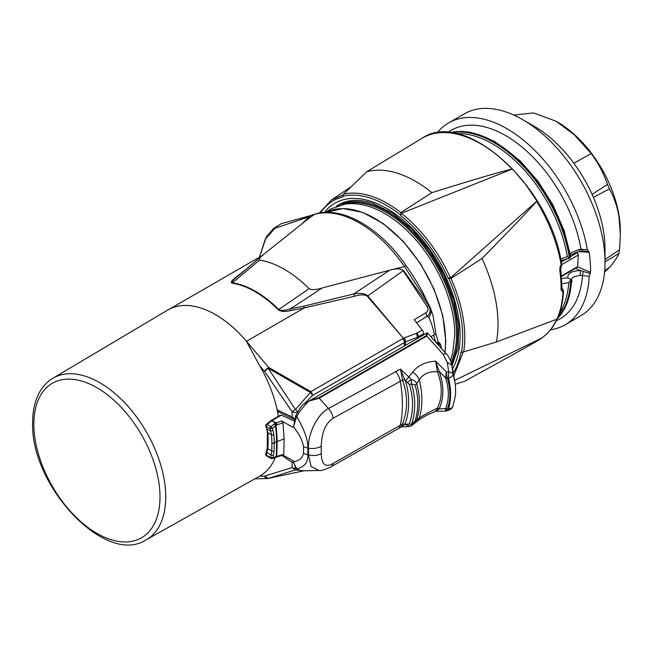 <?xml version="1.0" encoding="UTF-8"?>
<svg xmlns="http://www.w3.org/2000/svg" width="653" height="653" viewBox="0 0 653 653"><rect width="100%" height="100%" fill="white"/><g stroke="black" fill="none" stroke-linecap="round" stroke-linejoin="round"><path stroke-width="0.98" d="M270.995 420.589A1.633 0.947 60 0 1 271.158 420.442L279.672 415.528L281.321 415.137L294.111 421.005M423.642 334.858L423.642 333.74A4.089 2.359 -120 0 0 422.254 330.083L414.222 319.774L425.658 312.877C428.237 311.457 428.727 309.351 427.111 306.551L402.477 269.795C399.938 268.571 396.175 268.579 391.188 269.811L322.256 287.957C316.076 289.891 311.701 290.144 309.13 288.699L278.749 309.489C281.133 310.852 285.034 310.64 290.463 308.828L291.05 310.526L304.241 307.906L246.475 341.307L268.709 367.476L268.244 368.316L295.425 409.537L310.404 392.494L268.244 368.316L264.489 371.337A4.089 1.004 -40.3 0 1 268.709 367.476L310.877 391.653A4.089 2.359 60 0 1 312.436 395.514L304.535 403.619M446.121 353.714A6.546 1.828 -41.9 0 0 443.216 354.375L426.817 336.083L427.307 332.744L446.13 353.722C447.795 354.84 449.607 358.138 451.566 363.615L451.77 365.035L447.313 362.431L448.717 372.039L446.358 371.892L435.6 361.15L439.191 371.459L437.437 371.794L435.6 361.15C425.438 361.827 417.806 365.468 412.712 372.063L408.835 376.977L400.493 369.067L328.508 408.533A12.268 7.02 61.1 0 1 333.169 418.181L402.493 380.095L400.493 369.067L404.672 379.613L402.583 380.373C407.896 395.114 407.896 409.586 402.583 423.773L404.787 424.311C409.97 412.843 409.88 391.629 404.787 379.842L407.358 382.544L411.292 379.491L408.835 376.977L405.619 380.642M309.587 400.705L318.754 397.791A1.633 0.947 60 0 1 319.244 398.199L308.73 401.195L427.307 332.744M426.572 333.161L426.336 335.675A1.633 0.947 -120 0 1 426.817 336.083L319.244 398.199L328.508 408.533C317.129 414.32 307.783 434.114 308.494 448.227L307.873 448.097L307.873 454.774L308.494 454.912L311.073 466.487L319.08 470.486M454.561 380.152L451.77 365.035L453.092 374.193L454.986 382.56M282.961 455.1L292.634 460.496L293.581 461.565L295.719 468.291L296.78 468.903L293.809 463.05M267.861 478.478A4.089 3.183 -91.4 0 1 267.477 478.518A4.089 3.183 -91.4 0 1 264.481 476.094M300.715 470.429L295.417 469.915L268.252 478.429L264.489 476.094L259.535 476.217A94.881 54.779 -120 0 0 259.698 476.119A94.881 54.779 -120 0 0 275.321 457.459M291.05 310.526C285.149 311.889 280.888 311.644 278.26 309.791A94.881 54.779 -120 0 0 232.052 283.116C230.444 282.504 231.391 280.839 234.9 278.105L248.246 267.51M168.017 309.938L223.155 278.162M223.391 277.966L263.02 255.152M260.833 256.351L261.486 255.976M262.098 255.707L259.829 256.972L261.763 255.992M294.609 418.802L292.12 416.957L277.125 409.815L278.643 412.019M278.341 416.296A94.881 54.779 60 0 0 277.125 409.815A94.881 54.779 -120 0 0 259.519 365.484L246.475 341.307M422.254 330.083L416.206 333.405L403.358 338.278L367.81 295.907A4.089 0.988 -40.6 0 1 367.304 296.225C364.847 294.43 360.587 294.438 354.53 296.25L304.241 307.906L303.694 306.184L290.463 308.828L322.256 287.957M367.304 296.225L403.358 338.278L310.877 391.653L310.404 392.494A4.089 1.559 47 0 1 312.436 395.514L405.48 341.911A4.089 2.188 -111.6 0 0 404.28 337.879M416.59 322.819L427.029 316.354C430.351 313.954 430.964 310.502 428.882 305.988L403.807 270.864L403.097 270.758L367.81 295.907C365.109 293.434 360.415 292.789 353.722 293.972L303.694 306.192M263.298 254.678L236.28 277.533L234.9 278.105M238.239 275.892L236.28 277.533C232.656 280.398 231.399 282.153 232.509 282.79L259.592 260.098A101.664 58.697 60 0 1 309.13 288.699M426.866 301.066C422.426 290.814 415.537 279.068 406.215 265.82A4.089 0.449 -34.5 0 0 404.591 266.489A4.089 0.449 -34.5 0 0 404.493 266.546L426.882 301.082M427.111 306.551L428.882 305.988L430.458 308.053C431.723 310.648 431.2 313.767 428.89 317.415C431.135 322.092 432.98 327.847 434.425 334.695L430.858 336.687M403.807 270.864L402.477 269.795M425.658 312.877L427.029 316.354L428.89 317.415M354.53 296.25L353.722 293.972L389.784 270.162M259.592 260.098C258.441 259.388 259.853 257.429 263.828 254.221L250.809 265.338M263.828 254.221L309.473 217.824L310.134 216.829L308.869 217.123L302.674 223.073M309.236 216.796L274.995 228.248L265.281 239.227L259.461 257.143L266.285 237.063L273.395 228.615L281.247 223.661L300.135 218.494L310.134 216.829M307.155 219.718L314.313 214.478L300.135 218.494M578.476 251.625L589.145 252.319A116.561 67.292 60 0 1 590.549 272.383L577.619 266.734M571.097 279.353L573.195 277.027L580.093 275.297L589.194 276.325L590.149 273.591L580.541 270.53C571.604 270.922 567.367 273.37 567.816 277.876L561.751 278.48M590.149 273.591L590.549 272.383M556.258 320.762A108.871 62.859 60 0 0 582.492 275.305L583.341 271.362M447.795 132.535A108.871 62.859 60 0 1 525.02 149.627A108.871 62.859 60 0 1 580.974 249.266L587.349 249.699A116.561 67.292 60 0 0 529.95 145.799A116.561 67.292 60 0 0 448.611 122.911L464.324 113.834A116.561 67.292 -120 0 1 522.604 119.605A116.561 67.292 -120 0 1 603.241 241.667A116.561 67.292 -120 0 1 605.021 262.359A116.561 67.292 -120 0 1 580.884 315.717L565.163 324.794A116.561 67.292 60 0 1 550.536 329.781M437.077 132.959A116.561 67.292 60 0 1 448.611 122.911M589.194 276.325A116.561 67.292 60 0 1 565.163 324.794M589.145 252.319L587.349 249.699M580.419 251.03L578.729 249.585L580.974 249.266L582.998 251.046L588.541 251.413M560.984 260.571L569.898 258.253L567.31 256.605L560.658 258.963M578.729 249.585L572.101 252.295L570.191 253.682M570.306 254.874L569.898 258.253M561.988 283.663L568.779 282.692L571.163 279.672L571.693 279.819L571.081 279.5M561.588 276.366L577.293 267.297A1.633 0.947 -120 0 0 577.627 266.636L578.338 255.005A1.633 0.947 -120 0 0 577.064 252.85L575.987 252.36M567.816 277.876L571.163 279.672M580.093 275.297L580.541 270.53L575.505 268.326M557.368 318.688A108.871 62.859 -120 0 0 571.563 279.753L571.767 280.961M561.327 266.171L561.637 265.387M561.409 265.853L561.147 264.694A1.633 0.718 -9.9 0 0 561.629 264.057L561.36 266.122M557.303 318.827L556.936 319.162A116.561 67.292 -120 0 0 562.968 292.34L561.049 289.793A116.561 67.292 -120 0 0 559.752 270.04L560.143 266.546L561.147 264.694A116.561 67.292 -120 0 0 536.635 201.353L536.921 201.018L525.379 184.154L512.532 168.964L512.042 169.037C499.17 172.106 472.454 179.983 431.886 192.659L400.885 212.584L400.697 215.637A106.423 61.439 60 0 1 448.089 277.917L448.717 278.317A107.508 62.076 60 0 1 461.459 352.261L460.904 352.269A106.423 61.439 60 0 1 453.272 372.896M536.635 201.353C528.481 210.617 510.279 229.676 482.012 258.531A116.561 67.292 60 0 1 496.247 303.441A116.561 67.292 60 0 1 496.394 342.001L556.936 319.162M562.004 288.251L563.155 289.826L563.449 291.679A1.633 1.004 3.2 0 1 562.968 292.34L562.902 289.924L562.004 288.324M561.049 289.793L561.996 288.569M559.752 270.04A3.273 1.526 -8.2 0 0 560.715 268.742L562.004 288.463M482.012 258.531L450.978 278.415A109.116 62.998 60 0 1 463.638 351.894L461.459 352.261M463.638 351.894L496.394 342.001M463.238 352.008L453.77 375.859M454.61 380.389L541.108 338.385C547.826 333.903 553.042 327.48 556.756 319.105M541.247 338.499L525.869 347.478L538.986 339.911A116.561 67.292 -120 0 0 541.247 338.499L541.794 337.936M525.869 347.478L464.414 381.417L455.214 384.201M320.541 212.919A106.423 61.439 60 0 1 342.711 196.961L342.735 196.243A107.508 62.076 60 0 1 400.403 214.829M448.089 277.917L450.521 277.892C438.245 251.283 421.854 229.75 401.366 213.302L400.697 215.637M401.366 213.302L512.532 168.964M450.521 277.892L536.921 201.018M512.042 169.037A116.561 67.292 -120 0 0 422.426 138.028L366.79 171.69L343.576 194.121L342.735 196.243M319.203 213.147L331.389 200.03L343.078 194.863M366.79 171.69A116.561 67.292 60 0 1 398.575 173.6A116.561 67.292 60 0 1 431.886 192.659M450.978 278.415L448.717 278.317M605.021 262.359L605.021 249.005A100.195 57.848 60 0 0 603.494 231.211A100.195 57.848 -120 0 0 534.17 126.29L522.604 119.605M513.854 115.091L533.509 112.912L556.046 121.221L574.387 134.885L591.202 153.577C598.14 162.834 603.56 173.078 607.478 184.317A97.705 56.411 60 0 1 609.469 188.872C614.195 197.598 617.354 206.862 618.954 216.649L620.35 234.541L619.55 249.773A97.705 56.411 60 0 1 618.913 253.454C617.395 257.111 614.416 261.633 609.967 267.012L604.556 272.187M592.091 194.423L607.478 184.317M620.35 234.541L620.35 231.138A89.159 51.473 -120 0 0 618.987 215.31A89.159 51.473 -120 0 0 557.311 121.948M618.913 253.454L605.021 261.829M605.021 259.625L619.55 249.773M609.469 188.872L593.381 197.345M434.425 334.695L436.049 334.589M436.016 342.719L438.375 342.392L436.057 334.516L432.996 315.407L430.458 308.061L426.817 300.935M433.576 335.071L435.575 341.943M437.918 343.127L438.457 343.062L438.93 345.69M436.93 343.454L438.457 343.062L441.02 345.91C440.293 343.592 439.412 342.417 438.375 342.392M278.521 411.961L294.43 419.536L292.12 416.957L292.12 411.749L295.425 409.537A4.089 0.677 -143.2 0 1 297.833 411.668M423.642 333.74L417.283 337.307A4.089 2.22 -110.9 0 0 416.206 333.405M418.157 338.025L418.377 336.777A4.089 2.359 -120 0 0 416.941 333.063M308.73 401.195L303.016 404.501L300.241 407.799L295.719 415.79L293.491 427.16M293.809 425.683L296.78 416.402A39.76 22.953 -60 0 1 308.461 401.53M295.719 415.79L296.78 416.402C304.518 430.066 308.216 440.636 307.873 448.097A12.268 7.085 0 0 1 303.547 446.538L303.547 453.215A12.268 7.085 0 0 0 307.873 454.774C308.232 462.153 304.535 466.862 296.78 468.903A39.76 22.953 -60 0 0 296.821 468.927A39.76 22.953 -60 0 0 304.486 470.78L318.999 470.486C320.933 470.919 324.9 469.719 330.9 466.887L401.375 426.907L402.493 424.034L400.297 425.258A122.691 69.838 -119.3 0 0 400.297 381.246A12.268 7.02 -118.9 0 0 395.62 371.533M398.028 428.768A12.268 6.922 -119.6 0 0 400.297 425.258L333.169 463.426C325.61 467.907 321.635 464.667 321.243 453.696L321.243 446.277C321.627 432.515 325.61 423.144 333.169 418.181M401.366 426.915L404.787 424.311L405.619 424.311L407.937 426.719L401.538 426.85M404.672 424.491L402.583 423.773M402.583 380.373L404.672 379.613M405.619 424.311L409.333 424.001C413.618 411.112 413.618 397.914 409.333 384.397L407.358 382.544M446.015 411.088L436.049 411.21C427.862 414.369 421.487 417.781 416.916 421.438A12.268 9.656 -129.9 0 0 419.259 418.075C422.76 406.648 422.752 393.939 419.259 379.932L416.63 383.686C415.969 381.572 414.19 380.177 411.292 379.491L411.496 383.964C415.79 397.897 415.79 411.406 411.496 424.507L415.12 420.818L419.259 418.067C422.973 415.422 429.037 412.125 437.437 408.19C436.563 410.794 435.943 411.684 435.6 410.843M447.125 377.401L447.272 378.079L445.681 378.275L445.501 377.769L447.125 377.401L446.358 371.892L445.501 377.769L439.191 371.459C444.089 385.327 444.089 397.791 439.191 408.86L437.437 408.19C442.538 397.359 442.538 385.229 437.437 371.794C428.98 371.214 422.915 373.924 419.259 379.932A12.268 7.795 -142.2 0 0 412.712 372.063M445.681 378.275C449.207 389.4 449.207 399.481 445.681 408.517L439.191 408.86L436.596 411.112M293.785 462.12L292.12 462.389L293.352 461.173M296.968 469.009A4.089 3.273 -79.7 0 1 295.417 469.915L292.12 467.605L292.12 462.389L281.9 455.451M268.252 478.429L269.052 478.257M303.547 446.538C302.372 440.228 299.058 433.747 293.581 427.086L292.634 427.103L281.769 421.038L282.978 422.834L284.145 439.061L283.753 454.276L282.529 454.855M266.22 453.574L266.204 455.068L267.795 448.668A104.7 60.443 -120 0 0 267.795 432.637L266.857 428.801L270.652 430.996L272.905 430.449L272.309 428.303L270.016 428.588A1.633 0.947 -60 0 1 270.971 426.662L272.309 428.303L276.79 424.891L282.978 422.834M283.753 454.276L276.195 456.561A1.633 1.102 69 0 1 275.631 457.345M281.321 415.137L271.681 420.728L271.166 420.442A1.633 0.947 60 0 1 271.983 420.524L276.113 422.907L274.105 424.083A1.633 0.792 -129.4 0 1 275.452 425.715A111.647 64.459 -120 0 1 276.57 441.64M267.248 424.385L266.326 424.393M271.632 458.479A1.633 0.947 -60 0 1 271.019 458.463A1.633 0.947 -60 0 1 270.677 457.655L272.995 457.786A1.633 1.102 69 0 1 272.423 458.569L276.17 457.198A1.633 0.824 79.9 0 1 275.901 457.165M276.562 441.64A326.606 188.57 -120 0 1 276.195 456.561L272.995 457.786L274.089 451.003A326.606 188.57 60 0 0 274.195 443.012L276.562 441.64A2.457 1.42 180 0 1 277.076 441.42L284.145 439.061M272.905 430.449L273.876 434.694A1.633 0.857 175.8 0 1 271.566 434.816L267.795 432.637A1.633 0.849 175.5 0 1 267.322 432.098L266.204 426.385L270.016 428.588L271.566 434.816A110.014 63.521 60 0 1 271.877 443.012A324.974 187.623 60 0 1 271.77 450.97L267.795 448.668A1.633 1.028 4.9 0 1 267.322 447.86L265.755 454.137A1.633 1.633 0 0 0 266.538 455.876A1.633 0.947 -60 0 1 266.228 455.41A1.633 0.947 120 0 1 266.204 455.068L270.677 457.655L271.134 455.043L273.403 455.516M266.816 451.46L266.857 452.57L271.134 455.043L271.77 450.97A1.633 0.971 1.5 0 0 274.089 451.003M283.231 455.01L276.17 457.198A1.633 0.824 79.9 0 0 276.692 456.48A326.688 188.619 60 0 0 277.076 441.42A111.736 64.508 60 0 0 275.933 425.332A1.633 0.531 -117.3 0 0 274.937 423.544M411.602 425.642L413.431 424.328L416.63 420.059C420.303 408.321 420.303 396.191 416.63 383.686L415.12 385.033C418.655 397.244 418.655 409.178 415.12 420.818M407.358 423.952C408.468 425.976 409.774 426.605 411.3 425.829L411.521 425.74M411.3 425.829L411.496 424.507L409.333 424.001M409.333 384.397L411.496 383.964L415.12 385.033M447.125 409.627L446.358 410.802C445.77 411.439 445.485 410.802 445.501 408.909L447.125 409.627L447.272 409.137L445.681 408.517M447.272 378.079C450.758 389.466 450.758 399.816 447.272 409.137L448.513 408.688C451.305 399.677 451.305 389.506 448.521 378.185L448.717 372.039A6.546 3.592 -10.5 0 1 453.092 374.193A6.546 2.865 -16.3 0 1 448.521 378.185L447.272 378.079M446.097 411.088L448.864 410.215A6.546 6.546 0 0 0 452.913 406.239A6.546 4.367 -160.2 0 1 448.513 408.688L448.709 409.994M220.763 279.484L219.922 279.974M318.754 397.791L426.336 335.675M443.216 354.375L447.313 362.431M146.092 539.868C105.345 566.494 30.071 485.359 32.65 422.458C32.658 409.937 35.246 399.367 40.404 390.763C43.653 385.458 47.791 381.295 52.811 378.291A93.289 53.856 60 0 1 124.478 402.517A93.289 53.856 60 0 1 165.74 496.133A93.289 53.856 60 0 1 165.748 496.974A93.289 53.856 60 0 1 146.092 539.868L259.698 476.119M52.811 378.291L167.658 310.093A94.922 54.803 60 0 1 167.992 309.897A94.922 54.803 60 0 1 246.483 341.29M259.519 365.484L264.489 371.337L292.12 411.749A4.089 2.359 0 0 0 297.744 411.839M278.26 309.791A4.089 1.404 135 0 0 278.749 309.489A94.938 54.811 60 0 0 232.509 282.79L232.052 283.116M406.215 265.82C380.748 228.175 342.221 205.458 314.983 214.168L314.983 214.168A4.089 3.306 73.3 0 0 314.411 214.421A4.089 3.306 73.3 0 0 314.313 214.478A105.37 60.835 -120 0 1 404.493 266.546L391.188 269.811M444.84 352.285A100.407 57.97 -120 0 0 445.534 341.25A100.407 57.97 -120 0 0 402.762 241.332A100.407 57.97 -120 0 0 325.986 212.421L342.964 208.536L362.546 212.339L383.123 223.506L402.974 241.088L420.459 263.616L434.114 289.206L442.799 315.709L445.779 340.915L445.011 352.473M342.719 204.487A99.583 57.497 60 0 1 416.957 238.304A99.583 57.497 60 0 1 456.52 334.238A99.583 57.497 60 0 1 451.182 362.211M352.718 200.504A100.407 57.97 -120 0 0 338.801 204.96L336.703 206.177A100.407 57.97 60 0 1 414.002 233.35A100.407 57.97 60 0 1 457.68 334.238A100.407 57.97 60 0 1 451.623 363.876M570.265 257.698A108.871 62.859 -120 0 0 569.996 256.017A108.871 62.859 -120 0 0 449.999 132.714M570.738 280.227A108.871 62.859 60 0 1 557.719 317.872M450.88 132.812A108.871 62.859 60 0 1 569.171 256.49A108.871 62.859 60 0 1 569.44 258.172M568.779 282.692A107.81 62.247 60 0 1 559.588 312.958M456.072 133.653A107.81 62.247 60 0 1 567.31 256.605M561.547 275.925L577.627 266.636M578.338 255.005L561.694 264.612M561.254 261.975L566.926 258.694M570.583 256.588L577.064 252.85M324.263 212.503A103.876 59.978 60 0 1 371.508 201.499A103.876 59.978 60 0 1 444.669 274.66A103.876 59.978 60 0 1 452.602 368.733M343.576 194.121A109.116 62.998 60 0 1 371.679 196.324A109.116 62.998 60 0 1 400.885 212.584M336.254 206.34A100.611 58.084 60 0 1 338.695 204.781C347.951 199.451 359.313 198.945 372.781 203.263L392.469 213.09L411.97 229.187L429.633 250.287L444.024 274.725L454.015 300.543L458.806 325.676L458.08 348.065L452.039 365.827M591.202 153.577L573.84 163.217M609.967 267.012L604.694 270.628M436.204 342.645A1.633 0.939 58.2 0 1 437.355 343.192M440.187 347.094A3.273 1.788 -9.4 0 1 441.412 348.188M404.387 345.976L404.387 342.425A4.089 2.359 -120 0 0 402.828 338.564M403.358 338.278L404.795 342.213M405.48 345.339L405.48 341.911A1109.341 712.211 -53.7 0 1 417.283 337.307L417.283 338.532M321.243 446.277A12.268 6.938 177.3 0 1 308.494 448.227A99.427 76.287 32.2 0 1 308.494 454.912A12.268 7.216 2.7 0 0 321.243 453.696M333.169 463.426A12.268 6.922 60.4 0 1 330.9 466.887M264.489 476.094L292.12 467.605A4.089 2.359 0 0 0 295.67 468.258M303.547 453.215C302.38 458.218 299.058 461.002 293.581 461.565M281.769 421.038L276.113 422.907A1.633 0.661 -108.3 0 1 276.913 424.834M292.634 427.103L293.842 426.393M277.688 456.292L276.872 456.741L277.688 456.292M270.832 420.679L266.318 424.401M265.747 425.936A1.633 0.816 -9.9 0 0 266.204 426.385A1.633 0.947 120 0 1 267.159 424.458L270.971 426.662L274.105 424.083M276.79 424.891A1.633 0.531 -117.3 0 0 275.786 423.103L271.681 420.728L267.159 424.458M277.558 456.325L276.546 456.871M273.876 434.694A111.647 64.459 60 0 1 274.195 443.012A1.633 0.947 0 0 1 271.877 443.012M33.85 424.132A89.2 51.497 60 0 1 96.922 387.711A89.2 51.497 60 0 1 159.993 496.957A89.2 51.497 60 0 1 96.922 533.37A89.2 51.497 60 0 1 33.85 424.132M451.566 363.615L453.076 371.622M254.89 478.82L267.477 478.518A4.089 4.089 0 0 0 268.22 478.437M238.296 275.844L250.23 265.828M314.983 214.168L308.714 216.086M348.49 201.108L338.801 204.96M585.708 251.193L577.856 251.78L570.42 255.013M571.979 280.349L567.473 302.527L557.066 319.048M449.876 132.706L461.671 131.384L470.307 132.257L494.321 141.26L520 160.711L537.852 181.093L552.846 204.781L563.98 230.191L570.526 255.649M422.426 138.028C465.467 108.651 550.838 186.954 561.629 264.049M561.27 266.261L560.715 268.742M557.319 318.795C560.829 310.95 562.87 301.915 563.449 291.679M331.961 199.655L351.436 186.529M541.313 338.45L538.986 339.911M541.28 338.287C548.12 333.707 553.434 327.169 557.229 318.697M441.469 348.522L441.02 345.91M295.752 468.307L296.821 468.927M303.882 470.789L268.848 478.298M266.538 455.876L271.019 458.463A1.633 1.633 0 0 0 272.415 458.577M267.322 447.86L267.322 432.098M266.457 428.409L265.747 425.944A1.633 1.633 0 0 1 266.375 424.352M416.916 421.438L411.431 425.797L407.913 426.719M452.913 406.239L455.296 396.183C456.202 390.608 455.035 381.899 454.537 380.046M450.513 360.423L452.717 353.102L454.725 334.744C455.002 303.18 437.992 263.437 413.096 236.77C402.509 225.318 391.327 216.649 379.548 210.78C367.753 204.903 356.301 202.667 345.2 204.071L330.361 209.123L325.488 212.437"/></g></svg>
